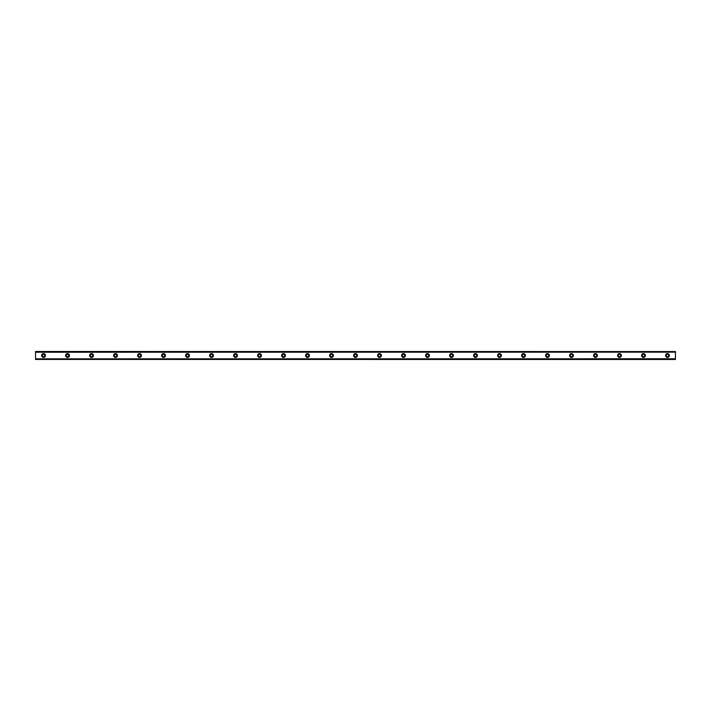 <?xml version="1.0" encoding="UTF-8"?>
<svg xmlns="http://www.w3.org/2000/svg" width="711" height="711" viewBox="0 0 711 711"><rect width="100%" height="100%" fill="white"/><g stroke="black" fill="none" stroke-linecap="round" stroke-linejoin="round"><path stroke-width="0.53" stroke-dasharray="3.56 2.67" d="M43.549 356.7A1.2 1.2 0 0 1 42.349 355.5A1.2 1.2 0 0 1 43.549 354.3A1.2 1.2 0 0 1 44.749 355.5A1.2 1.2 0 0 1 43.549 356.7M667.451 356.7A1.2 1.2 0 0 1 666.251 355.5A1.2 1.2 0 0 1 667.451 354.3A1.2 1.2 0 0 1 668.651 355.5A1.2 1.2 0 0 1 667.451 356.7M643.455 356.7A1.2 1.2 0 0 1 642.255 355.5A1.2 1.2 0 0 1 643.455 354.3A1.2 1.2 0 0 1 644.655 355.5A1.2 1.2 0 0 1 643.455 356.7M619.459 356.7A1.2 1.2 0 0 1 618.259 355.5A1.2 1.2 0 0 1 619.459 354.3A1.2 1.2 0 0 1 620.659 355.5A1.2 1.2 0 0 1 619.459 356.7M595.462 356.7A1.2 1.2 0 0 1 594.263 355.5A1.2 1.2 0 0 1 595.462 354.3A1.2 1.2 0 0 1 596.662 355.5A1.2 1.2 0 0 1 595.462 356.7M571.466 356.7A1.2 1.2 0 0 1 570.266 355.5A1.2 1.2 0 0 1 571.466 354.3A1.2 1.2 0 0 1 572.666 355.5A1.2 1.2 0 0 1 571.466 356.7M547.47 356.7A1.2 1.2 0 0 1 546.27 355.5A1.2 1.2 0 0 1 547.47 354.3A1.2 1.2 0 0 1 548.67 355.5A1.2 1.2 0 0 1 547.47 356.7M523.474 356.7A1.2 1.2 0 0 1 522.274 355.5A1.2 1.2 0 0 1 523.474 354.3A1.2 1.2 0 0 1 524.674 355.5A1.2 1.2 0 0 1 523.474 356.7M499.478 356.7A1.2 1.2 0 0 1 498.278 355.5A1.2 1.2 0 0 1 499.478 354.3A1.2 1.2 0 0 1 500.677 355.5A1.2 1.2 0 0 1 499.478 356.7M475.481 356.7A1.2 1.2 0 0 1 474.281 355.5A1.2 1.2 0 0 1 475.481 354.3A1.2 1.2 0 0 1 476.681 355.5A1.2 1.2 0 0 1 475.481 356.7M451.485 356.7A1.2 1.2 0 0 1 450.285 355.5A1.2 1.2 0 0 1 451.485 354.3A1.2 1.2 0 0 1 452.685 355.5A1.2 1.2 0 0 1 451.485 356.7M427.489 356.7A1.2 1.2 0 0 1 426.289 355.5A1.2 1.2 0 0 1 427.489 354.3A1.2 1.2 0 0 1 428.689 355.5A1.2 1.2 0 0 1 427.489 356.7M403.493 356.7A1.2 1.2 0 0 1 402.293 355.5A1.2 1.2 0 0 1 403.493 354.3A1.2 1.2 0 0 1 404.692 355.5A1.2 1.2 0 0 1 403.493 356.7M379.496 356.7A1.2 1.2 0 0 1 378.296 355.5A1.2 1.2 0 0 1 379.496 354.3A1.2 1.2 0 0 1 380.696 355.5A1.2 1.2 0 0 1 379.496 356.7M355.5 356.7A1.2 1.2 0 0 1 354.3 355.5A1.2 1.2 0 0 1 355.5 354.3A1.2 1.2 0 0 1 356.7 355.5A1.2 1.2 0 0 1 355.5 356.7M331.504 356.7A1.2 1.2 0 0 1 330.304 355.5A1.2 1.2 0 0 1 331.504 354.3A1.2 1.2 0 0 1 332.704 355.5A1.2 1.2 0 0 1 331.504 356.7M307.507 356.7A1.2 1.2 0 0 1 306.308 355.5A1.2 1.2 0 0 1 307.507 354.3A1.2 1.2 0 0 1 308.707 355.5A1.2 1.2 0 0 1 307.507 356.7M283.511 356.7A1.2 1.2 0 0 1 282.311 355.5A1.2 1.2 0 0 1 283.511 354.3A1.2 1.2 0 0 1 284.711 355.5A1.2 1.2 0 0 1 283.511 356.7M259.515 356.7A1.2 1.2 0 0 1 258.315 355.5A1.2 1.2 0 0 1 259.515 354.3A1.2 1.2 0 0 1 260.715 355.5A1.2 1.2 0 0 1 259.515 356.7M235.519 356.7A1.2 1.2 0 0 1 234.319 355.5A1.2 1.2 0 0 1 235.519 354.3A1.2 1.2 0 0 1 236.719 355.5A1.2 1.2 0 0 1 235.519 356.7M211.523 356.7A1.2 1.2 0 0 1 210.323 355.5A1.2 1.2 0 0 1 211.523 354.3A1.2 1.2 0 0 1 212.722 355.5A1.2 1.2 0 0 1 211.523 356.7M187.526 356.7A1.2 1.2 0 0 1 186.326 355.5A1.2 1.2 0 0 1 187.526 354.3A1.2 1.2 0 0 1 188.726 355.5A1.2 1.2 0 0 1 187.526 356.7M163.53 356.7A1.2 1.2 0 0 1 162.33 355.5A1.2 1.2 0 0 1 163.53 354.3A1.2 1.2 0 0 1 164.73 355.5A1.2 1.2 0 0 1 163.53 356.7M139.534 356.7A1.2 1.2 0 0 1 138.334 355.5A1.2 1.2 0 0 1 139.534 354.3A1.2 1.2 0 0 1 140.734 355.5A1.2 1.2 0 0 1 139.534 356.7M115.538 356.7A1.2 1.2 0 0 1 114.338 355.5A1.2 1.2 0 0 1 115.538 354.3A1.2 1.2 0 0 1 116.737 355.5A1.2 1.2 0 0 1 115.538 356.7M91.541 356.7A1.2 1.2 0 0 1 90.341 355.5A1.2 1.2 0 0 1 91.541 354.3A1.2 1.2 0 0 1 92.741 355.5A1.2 1.2 0 0 1 91.541 356.7M67.545 356.7A1.2 1.2 0 0 1 66.345 355.5A1.2 1.2 0 0 1 67.545 354.3A1.2 1.2 0 0 1 68.745 355.5A1.2 1.2 0 0 1 67.545 356.7M675.45 359.437L675.45 358.762L675.45 359.499L35.55 359.473L35.55 358.833L675.45 358.833L35.55 358.762L35.55 359.499L675.45 359.437M43.549 353.598A1.902 1.902 0 0 0 41.647 355.5A1.902 1.902 0 0 0 43.549 357.402A1.902 1.902 0 0 0 45.451 355.5A1.902 1.902 0 0 0 43.549 353.598M667.451 353.598A1.902 1.902 0 0 0 665.549 355.5A1.902 1.902 0 0 0 667.451 357.402A1.902 1.902 0 0 0 669.353 355.5A1.902 1.902 0 0 0 667.451 353.598M643.455 353.598A1.902 1.902 0 0 0 641.553 355.5A1.902 1.902 0 0 0 643.455 357.402A1.902 1.902 0 0 0 645.357 355.5A1.902 1.902 0 0 0 643.455 353.598M619.459 353.598A1.902 1.902 0 0 0 617.557 355.5A1.902 1.902 0 0 0 619.459 357.402A1.902 1.902 0 0 0 621.361 355.5A1.902 1.902 0 0 0 619.459 353.598M595.462 353.598A1.902 1.902 0 0 0 593.561 355.5A1.902 1.902 0 0 0 595.462 357.402A1.902 1.902 0 0 0 597.364 355.5A1.902 1.902 0 0 0 595.462 353.598M571.466 353.598A1.902 1.902 0 0 0 569.564 355.5A1.902 1.902 0 0 0 571.466 357.402A1.902 1.902 0 0 0 573.368 355.5A1.902 1.902 0 0 0 571.466 353.598M547.47 353.598A1.902 1.902 0 0 0 545.568 355.5A1.902 1.902 0 0 0 547.47 357.402A1.902 1.902 0 0 0 549.372 355.5A1.902 1.902 0 0 0 547.47 353.598M523.474 353.598A1.902 1.902 0 0 0 521.572 355.5A1.902 1.902 0 0 0 523.474 357.402A1.902 1.902 0 0 0 525.376 355.5A1.902 1.902 0 0 0 523.474 353.598M499.478 353.598A1.902 1.902 0 0 0 497.576 355.5A1.902 1.902 0 0 0 499.478 357.402A1.902 1.902 0 0 0 501.379 355.5A1.902 1.902 0 0 0 499.478 353.598M475.481 353.598A1.902 1.902 0 0 0 473.579 355.5A1.902 1.902 0 0 0 475.481 357.402A1.902 1.902 0 0 0 477.383 355.5A1.902 1.902 0 0 0 475.481 353.598M451.485 353.598A1.902 1.902 0 0 0 449.583 355.5A1.902 1.902 0 0 0 451.485 357.402A1.902 1.902 0 0 0 453.387 355.5A1.902 1.902 0 0 0 451.485 353.598M427.489 353.598A1.902 1.902 0 0 0 425.587 355.5A1.902 1.902 0 0 0 427.489 357.402A1.902 1.902 0 0 0 429.391 355.5A1.902 1.902 0 0 0 427.489 353.598M403.493 353.598A1.902 1.902 0 0 0 401.591 355.5A1.902 1.902 0 0 0 403.493 357.402A1.902 1.902 0 0 0 405.394 355.5A1.902 1.902 0 0 0 403.493 353.598M379.496 353.598A1.902 1.902 0 0 0 377.594 355.5A1.902 1.902 0 0 0 379.496 357.402A1.902 1.902 0 0 0 381.398 355.5A1.902 1.902 0 0 0 379.496 353.598M355.5 353.598A1.902 1.902 0 0 0 353.598 355.5A1.902 1.902 0 0 0 355.5 357.402A1.902 1.902 0 0 0 357.402 355.5A1.902 1.902 0 0 0 355.5 353.598M331.504 353.598A1.902 1.902 0 0 0 329.602 355.5A1.902 1.902 0 0 0 331.504 357.402A1.902 1.902 0 0 0 333.406 355.5A1.902 1.902 0 0 0 331.504 353.598M307.507 353.598A1.902 1.902 0 0 0 305.606 355.5A1.902 1.902 0 0 0 307.507 357.402A1.902 1.902 0 0 0 309.409 355.5A1.902 1.902 0 0 0 307.507 353.598M283.511 353.598A1.902 1.902 0 0 0 281.609 355.5A1.902 1.902 0 0 0 283.511 357.402A1.902 1.902 0 0 0 285.413 355.5A1.902 1.902 0 0 0 283.511 353.598M259.515 353.598A1.902 1.902 0 0 0 257.613 355.5A1.902 1.902 0 0 0 259.515 357.402A1.902 1.902 0 0 0 261.417 355.5A1.902 1.902 0 0 0 259.515 353.598M235.519 353.598A1.902 1.902 0 0 0 233.617 355.5A1.902 1.902 0 0 0 235.519 357.402A1.902 1.902 0 0 0 237.421 355.5A1.902 1.902 0 0 0 235.519 353.598M211.523 353.598A1.902 1.902 0 0 0 209.621 355.5A1.902 1.902 0 0 0 211.523 357.402A1.902 1.902 0 0 0 213.424 355.5A1.902 1.902 0 0 0 211.523 353.598M187.526 353.598A1.902 1.902 0 0 0 185.624 355.5A1.902 1.902 0 0 0 187.526 357.402A1.902 1.902 0 0 0 189.428 355.5A1.902 1.902 0 0 0 187.526 353.598M163.53 353.598A1.902 1.902 0 0 0 161.628 355.5A1.902 1.902 0 0 0 163.53 357.402A1.902 1.902 0 0 0 165.432 355.5A1.902 1.902 0 0 0 163.53 353.598M139.534 353.598A1.902 1.902 0 0 0 137.632 355.5A1.902 1.902 0 0 0 139.534 357.402A1.902 1.902 0 0 0 141.436 355.5A1.902 1.902 0 0 0 139.534 353.598M115.538 353.598A1.902 1.902 0 0 0 113.636 355.5A1.902 1.902 0 0 0 115.538 357.402A1.902 1.902 0 0 0 117.439 355.5A1.902 1.902 0 0 0 115.538 353.598M91.541 353.598A1.902 1.902 0 0 0 89.639 355.5A1.902 1.902 0 0 0 91.541 357.402A1.902 1.902 0 0 0 93.443 355.5A1.902 1.902 0 0 0 91.541 353.598M67.545 353.598A1.902 1.902 0 0 0 65.643 355.5A1.902 1.902 0 0 0 67.545 357.402A1.902 1.902 0 0 0 69.447 355.5A1.902 1.902 0 0 0 67.545 353.598M35.55 352.185L675.45 352.167L675.45 351.501L35.55 351.501L675.45 351.501L675.45 352.3L35.55 352.185L35.55 351.563L35.55 352.3L675.45 352.167L35.55 352.167M675.45 351.901L35.55 351.901L35.55 359.099L675.45 359.099L675.45 351.501L35.55 351.901M35.55 358.762L675.45 358.7L35.55 358.762M675.45 359.099L35.55 359.099M675.45 358.7L35.55 358.7L675.45 358.7M675.45 352.3L35.55 352.3L675.45 352.3M675.45 351.563L35.55 351.563L675.45 351.527M675.45 352.238L35.55 352.238L675.45 352.238"/><path stroke-width="1.07" d="M43.549 356.7A1.2 1.2 0 0 1 42.349 355.5A1.2 1.2 0 0 1 43.549 354.3A1.2 1.2 0 0 1 44.749 355.5A1.2 1.2 0 0 1 43.549 356.7M667.451 356.7A1.2 1.2 0 0 1 666.251 355.5A1.2 1.2 0 0 1 667.451 354.3A1.2 1.2 0 0 1 668.651 355.5A1.2 1.2 0 0 1 667.451 356.7M643.455 356.7A1.2 1.2 0 0 1 642.255 355.5A1.2 1.2 0 0 1 643.455 354.3A1.2 1.2 0 0 1 644.655 355.5A1.2 1.2 0 0 1 643.455 356.7M619.459 356.7A1.2 1.2 0 0 1 618.259 355.5A1.2 1.2 0 0 1 619.459 354.3A1.2 1.2 0 0 1 620.659 355.5A1.2 1.2 0 0 1 619.459 356.7M595.462 356.7A1.2 1.2 0 0 1 594.263 355.5A1.2 1.2 0 0 1 595.462 354.3A1.2 1.2 0 0 1 596.662 355.5A1.2 1.2 0 0 1 595.462 356.7M571.466 356.7A1.2 1.2 0 0 1 570.266 355.5A1.2 1.2 0 0 1 571.466 354.3A1.2 1.2 0 0 1 572.666 355.5A1.2 1.2 0 0 1 571.466 356.7M547.47 356.7A1.2 1.2 0 0 1 546.27 355.5A1.2 1.2 0 0 1 547.47 354.3A1.2 1.2 0 0 1 548.67 355.5A1.2 1.2 0 0 1 547.47 356.7M523.474 356.7A1.2 1.2 0 0 1 522.274 355.5A1.2 1.2 0 0 1 523.474 354.3A1.2 1.2 0 0 1 524.674 355.5A1.2 1.2 0 0 1 523.474 356.7M499.478 356.7A1.2 1.2 0 0 1 498.278 355.5A1.2 1.2 0 0 1 499.478 354.3A1.2 1.2 0 0 1 500.677 355.5A1.2 1.2 0 0 1 499.478 356.7M475.481 356.7A1.2 1.2 0 0 1 474.281 355.5A1.2 1.2 0 0 1 475.481 354.3A1.2 1.2 0 0 1 476.681 355.5A1.2 1.2 0 0 1 475.481 356.7M451.485 356.7A1.2 1.2 0 0 1 450.285 355.5A1.2 1.2 0 0 1 451.485 354.3A1.2 1.2 0 0 1 452.685 355.5A1.2 1.2 0 0 1 451.485 356.7M427.489 356.7A1.2 1.2 0 0 1 426.289 355.5A1.2 1.2 0 0 1 427.489 354.3A1.2 1.2 0 0 1 428.689 355.5A1.2 1.2 0 0 1 427.489 356.7M403.493 356.7A1.2 1.2 0 0 1 402.293 355.5A1.2 1.2 0 0 1 403.493 354.3A1.2 1.2 0 0 1 404.692 355.5A1.2 1.2 0 0 1 403.493 356.7M379.496 356.7A1.2 1.2 0 0 1 378.296 355.5A1.2 1.2 0 0 1 379.496 354.3A1.2 1.2 0 0 1 380.696 355.5A1.2 1.2 0 0 1 379.496 356.7M355.5 356.7A1.2 1.2 0 0 1 354.3 355.5A1.2 1.2 0 0 1 355.5 354.3A1.2 1.2 0 0 1 356.7 355.5A1.2 1.2 0 0 1 355.5 356.7M331.504 356.7A1.2 1.2 0 0 1 330.304 355.5A1.2 1.2 0 0 1 331.504 354.3A1.2 1.2 0 0 1 332.704 355.5A1.2 1.2 0 0 1 331.504 356.7M307.507 356.7A1.2 1.2 0 0 1 306.308 355.5A1.2 1.2 0 0 1 307.507 354.3A1.2 1.2 0 0 1 308.707 355.5A1.2 1.2 0 0 1 307.507 356.7M283.511 356.7A1.2 1.2 0 0 1 282.311 355.5A1.2 1.2 0 0 1 283.511 354.3A1.2 1.2 0 0 1 284.711 355.5A1.2 1.2 0 0 1 283.511 356.7M259.515 356.7A1.2 1.2 0 0 1 258.315 355.5A1.2 1.2 0 0 1 259.515 354.3A1.2 1.2 0 0 1 260.715 355.5A1.2 1.2 0 0 1 259.515 356.7M235.519 356.7A1.2 1.2 0 0 1 234.319 355.5A1.2 1.2 0 0 1 235.519 354.3A1.2 1.2 0 0 1 236.719 355.5A1.2 1.2 0 0 1 235.519 356.7M211.523 356.7A1.2 1.2 0 0 1 210.323 355.5A1.2 1.2 0 0 1 211.523 354.3A1.2 1.2 0 0 1 212.722 355.5A1.2 1.2 0 0 1 211.523 356.7M187.526 356.7A1.2 1.2 0 0 1 186.326 355.5A1.2 1.2 0 0 1 187.526 354.3A1.2 1.2 0 0 1 188.726 355.5A1.2 1.2 0 0 1 187.526 356.7M163.53 356.7A1.2 1.2 0 0 1 162.33 355.5A1.2 1.2 0 0 1 163.53 354.3A1.2 1.2 0 0 1 164.73 355.5A1.2 1.2 0 0 1 163.53 356.7M139.534 356.7A1.2 1.2 0 0 1 138.334 355.5A1.2 1.2 0 0 1 139.534 354.3A1.2 1.2 0 0 1 140.734 355.5A1.2 1.2 0 0 1 139.534 356.7M115.538 356.7A1.2 1.2 0 0 1 114.338 355.5A1.2 1.2 0 0 1 115.538 354.3A1.2 1.2 0 0 1 116.737 355.5A1.2 1.2 0 0 1 115.538 356.7M91.541 356.7A1.2 1.2 0 0 1 90.341 355.5A1.2 1.2 0 0 1 91.541 354.3A1.2 1.2 0 0 1 92.741 355.5A1.2 1.2 0 0 1 91.541 356.7M67.545 356.7A1.2 1.2 0 0 1 66.345 355.5A1.2 1.2 0 0 1 67.545 354.3A1.2 1.2 0 0 1 68.745 355.5A1.2 1.2 0 0 1 67.545 356.7M43.549 353.598A1.902 1.902 0 0 0 41.647 355.5A1.902 1.902 0 0 0 43.549 357.402A1.902 1.902 0 0 0 45.451 355.5A1.902 1.902 0 0 0 43.549 353.598M667.451 353.598A1.902 1.902 0 0 0 665.549 355.5A1.902 1.902 0 0 0 667.451 357.402A1.902 1.902 0 0 0 669.353 355.5A1.902 1.902 0 0 0 667.451 353.598M643.455 353.598A1.902 1.902 0 0 0 641.553 355.5A1.902 1.902 0 0 0 643.455 357.402A1.902 1.902 0 0 0 645.357 355.5A1.902 1.902 0 0 0 643.455 353.598M619.459 353.598A1.902 1.902 0 0 0 617.557 355.5A1.902 1.902 0 0 0 619.459 357.402A1.902 1.902 0 0 0 621.361 355.5A1.902 1.902 0 0 0 619.459 353.598M595.462 353.598A1.902 1.902 0 0 0 593.561 355.5A1.902 1.902 0 0 0 595.462 357.402A1.902 1.902 0 0 0 597.364 355.5A1.902 1.902 0 0 0 595.462 353.598M571.466 353.598A1.902 1.902 0 0 0 569.564 355.5A1.902 1.902 0 0 0 571.466 357.402A1.902 1.902 0 0 0 573.368 355.5A1.902 1.902 0 0 0 571.466 353.598M547.47 353.598A1.902 1.902 0 0 0 545.568 355.5A1.902 1.902 0 0 0 547.47 357.402A1.902 1.902 0 0 0 549.372 355.5A1.902 1.902 0 0 0 547.47 353.598M523.474 353.598A1.902 1.902 0 0 0 521.572 355.5A1.902 1.902 0 0 0 523.474 357.402A1.902 1.902 0 0 0 525.376 355.5A1.902 1.902 0 0 0 523.474 353.598M499.478 353.598A1.902 1.902 0 0 0 497.576 355.5A1.902 1.902 0 0 0 499.478 357.402A1.902 1.902 0 0 0 501.379 355.5A1.902 1.902 0 0 0 499.478 353.598M475.481 353.598A1.902 1.902 0 0 0 473.579 355.5A1.902 1.902 0 0 0 475.481 357.402A1.902 1.902 0 0 0 477.383 355.5A1.902 1.902 0 0 0 475.481 353.598M451.485 353.598A1.902 1.902 0 0 0 449.583 355.5A1.902 1.902 0 0 0 451.485 357.402A1.902 1.902 0 0 0 453.387 355.5A1.902 1.902 0 0 0 451.485 353.598M427.489 353.598A1.902 1.902 0 0 0 425.587 355.5A1.902 1.902 0 0 0 427.489 357.402A1.902 1.902 0 0 0 429.391 355.5A1.902 1.902 0 0 0 427.489 353.598M403.493 353.598A1.902 1.902 0 0 0 401.591 355.5A1.902 1.902 0 0 0 403.493 357.402A1.902 1.902 0 0 0 405.394 355.5A1.902 1.902 0 0 0 403.493 353.598M379.496 353.598A1.902 1.902 0 0 0 377.594 355.5A1.902 1.902 0 0 0 379.496 357.402A1.902 1.902 0 0 0 381.398 355.5A1.902 1.902 0 0 0 379.496 353.598M355.5 353.598A1.902 1.902 0 0 0 353.598 355.5A1.902 1.902 0 0 0 355.5 357.402A1.902 1.902 0 0 0 357.402 355.5A1.902 1.902 0 0 0 355.5 353.598M331.504 353.598A1.902 1.902 0 0 0 329.602 355.5A1.902 1.902 0 0 0 331.504 357.402A1.902 1.902 0 0 0 333.406 355.5A1.902 1.902 0 0 0 331.504 353.598M307.507 353.598A1.902 1.902 0 0 0 305.606 355.5A1.902 1.902 0 0 0 307.507 357.402A1.902 1.902 0 0 0 309.409 355.5A1.902 1.902 0 0 0 307.507 353.598M283.511 353.598A1.902 1.902 0 0 0 281.609 355.5A1.902 1.902 0 0 0 283.511 357.402A1.902 1.902 0 0 0 285.413 355.5A1.902 1.902 0 0 0 283.511 353.598M259.515 353.598A1.902 1.902 0 0 0 257.613 355.5A1.902 1.902 0 0 0 259.515 357.402A1.902 1.902 0 0 0 261.417 355.5A1.902 1.902 0 0 0 259.515 353.598M235.519 353.598A1.902 1.902 0 0 0 233.617 355.5A1.902 1.902 0 0 0 235.519 357.402A1.902 1.902 0 0 0 237.421 355.5A1.902 1.902 0 0 0 235.519 353.598M211.523 353.598A1.902 1.902 0 0 0 209.621 355.5A1.902 1.902 0 0 0 211.523 357.402A1.902 1.902 0 0 0 213.424 355.5A1.902 1.902 0 0 0 211.523 353.598M187.526 353.598A1.902 1.902 0 0 0 185.624 355.5A1.902 1.902 0 0 0 187.526 357.402A1.902 1.902 0 0 0 189.428 355.5A1.902 1.902 0 0 0 187.526 353.598M163.53 353.598A1.902 1.902 0 0 0 161.628 355.5A1.902 1.902 0 0 0 163.53 357.402A1.902 1.902 0 0 0 165.432 355.5A1.902 1.902 0 0 0 163.53 353.598M139.534 353.598A1.902 1.902 0 0 0 137.632 355.5A1.902 1.902 0 0 0 139.534 357.402A1.902 1.902 0 0 0 141.436 355.5A1.902 1.902 0 0 0 139.534 353.598M115.538 353.598A1.902 1.902 0 0 0 113.636 355.5A1.902 1.902 0 0 0 115.538 357.402A1.902 1.902 0 0 0 117.439 355.5A1.902 1.902 0 0 0 115.538 353.598M91.541 353.598A1.902 1.902 0 0 0 89.639 355.5A1.902 1.902 0 0 0 91.541 357.402A1.902 1.902 0 0 0 93.443 355.5A1.902 1.902 0 0 0 91.541 353.598M67.545 353.598A1.902 1.902 0 0 0 65.643 355.5A1.902 1.902 0 0 0 67.545 357.402A1.902 1.902 0 0 0 69.447 355.5A1.902 1.902 0 0 0 67.545 353.598M35.55 359.437L675.45 359.499L35.55 359.437L35.55 358.842L675.45 358.762L35.55 358.842M35.55 351.563L675.45 351.563L35.55 351.501L35.55 358.762M675.45 351.563L675.45 352.158L35.55 352.158M35.55 352.238L675.45 352.158M675.45 352.238L675.45 358.762M675.45 358.842L675.45 359.437"/></g></svg>
